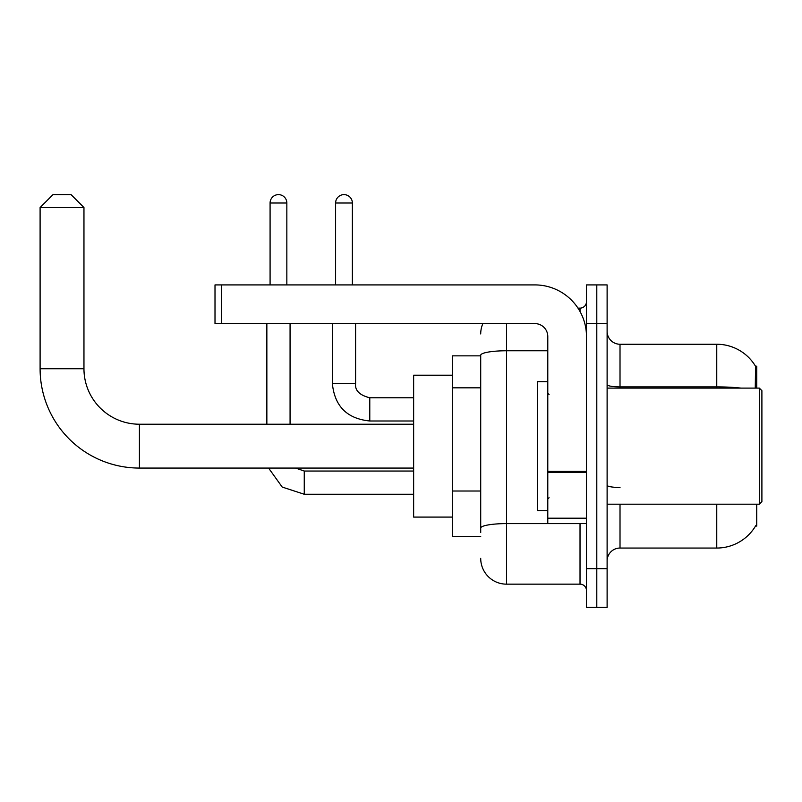 <?xml version="1.0" encoding="UTF-8"?>
<svg xmlns="http://www.w3.org/2000/svg" width="802" height="802" viewBox="0 0 802 802"><rect width="100%" height="100%" fill="white"/><g stroke="black" fill="none" stroke-linecap="round" stroke-linejoin="round"><path stroke-width="1.2" d="M756.737 388.098L756.737 366.173L755.564 366.334A45.143 45.143 0 0 0 716.757 344.248A45.143 45.143 0 0 1 755.474 366.173A45.143 45.143 0 0 0 716.757 344.248L620.016 344.248A12.902 12.902 0 0 1 607.114 331.346A12.902 12.902 0 0 0 620.016 344.248L620.016 388.098M756.737 504.187L756.737 526.112L755.705 525.731A45.143 45.143 0 0 1 716.757 548.047A45.143 45.143 0 0 0 755.474 526.112M480.709 355.857L452.338 355.857L452.338 536.438L480.709 536.438M607.114 560.939A12.902 12.902 0 0 1 620.016 548.047L716.757 548.047L716.757 504.187M596.798 568.678L596.798 607.375L607.114 607.375L607.114 568.678L596.798 568.678L596.798 607.375L586.483 607.375L586.483 568.678L596.798 568.678L596.798 323.607L596.798 568.678M586.483 568.678L586.483 284.91L596.798 284.91L596.798 323.607L596.798 284.91L607.114 284.91L607.114 568.678M755.253 388.098L755.564 366.334A45.143 45.143 0 0 0 716.757 344.248L716.757 386.885L620.016 386.885A12.902 2.236 0 0 1 607.114 384.639M480.709 532.568L480.709 355.246A25.794 4.481 180 0 1 506.513 350.765L547.786 350.765M506.513 323.607L506.513 584.157L580.026 584.157L580.026 523.536M577.971 308.128L580.026 308.128A6.446 6.446 0 0 0 586.483 301.682M586.483 590.613A6.446 6.446 0 0 0 580.026 584.157M480.709 333.933A25.794 25.794 0 0 1 482.864 323.607M506.513 584.157A25.794 25.794 0 0 1 480.709 558.362M413.642 468.067L139.418 468.067A99.318 99.318 0 0 1 40.1 368.75L40.1 207.528L53.002 194.625L71.057 194.625L83.959 207.528L40.1 207.528M139.418 468.067L139.418 424.218A55.468 55.468 0 0 1 83.959 368.75L83.959 207.528M452.338 375.206L413.642 375.206L413.642 517.089L452.338 517.089M270.084 284.91L270.084 203.006A8.381 8.381 0 0 1 278.464 194.625A8.381 8.381 0 0 1 286.845 203.006L286.845 284.91M290.073 424.218L290.073 323.607M266.855 424.218L266.855 323.607M335.607 284.91L335.607 203.006A8.381 8.381 0 0 1 343.988 194.625A8.381 8.381 0 0 1 352.369 203.006L352.369 284.91M332.379 323.607L332.379 383.587L355.597 383.587L355.597 323.607M586.483 523.536L547.786 523.536L547.786 471.375L586.483 471.375M586.483 336.509A51.599 51.599 0 0 0 534.884 284.91L221.452 284.91L221.452 323.607L534.884 323.607A12.902 12.902 0 0 1 547.786 336.509L547.786 471.375M221.452 323.607L215.006 323.607L215.006 284.91L221.452 284.91M759.324 388.098L761.9 390.684L761.9 501.611L759.324 504.187L759.324 388.098L607.114 388.098M547.786 381.652L537.47 381.652L537.47 510.633L547.786 510.633M480.709 387.827L452.338 387.827M480.709 491.014L452.338 491.014M620.016 504.187L620.016 548.047M740.938 388.098A45.143 7.84 180 0 0 716.757 386.885L716.757 388.098M607.114 323.607L586.483 323.607M620.016 487.486A12.902 2.236 -0 0 1 607.114 485.25M582.272 523.536A6.446 1.123 0 0 1 580.026 523.606L506.513 523.606A25.794 4.481 180 0 0 480.709 528.087M580.026 311.527L580.026 308.128M40.1 368.75L83.959 368.75M413.642 494.253L304.259 494.253L282.214 487.065L268.58 468.067L282.214 487.065L304.259 494.253L282.214 487.065L268.58 468.067L282.214 487.065L304.259 494.253L282.214 487.065L268.58 468.067L282.214 487.065L304.259 494.253L282.214 487.065L268.58 468.067L282.214 487.065L304.259 494.253L282.214 487.065L268.58 468.067L282.214 487.065L304.259 494.253L282.214 487.065L268.58 468.067L282.214 487.065L304.259 494.253L304.259 471.065M270.084 203.006L286.845 203.006M413.642 420.99L369.782 420.99C347.096 418.754 334.624 406.283 332.379 383.587C334.624 406.283 347.096 418.754 369.782 420.99C347.096 418.754 334.624 406.283 332.379 383.587C334.624 406.283 347.096 418.754 369.782 420.99C347.096 418.754 334.624 406.283 332.379 383.587C334.624 406.283 347.096 418.754 369.782 420.99C347.096 418.754 334.624 406.283 332.379 383.587C334.624 406.283 347.096 418.754 369.782 420.99C347.096 418.754 334.624 406.283 332.379 383.587C334.624 406.283 347.096 418.754 369.782 420.99C347.096 418.754 334.624 406.283 332.379 383.587C334.624 406.283 347.096 418.754 369.782 420.99L369.782 397.802C359.547 395.196 354.815 390.464 355.597 383.587C354.815 390.464 359.547 395.196 369.782 397.772C359.547 395.196 354.815 390.464 355.597 383.587C354.815 390.464 359.547 395.196 369.782 397.772C359.547 395.196 354.815 390.464 355.597 383.587C354.815 390.464 359.547 395.196 369.782 397.772C359.547 395.196 354.815 390.464 355.597 383.587C354.815 390.464 359.547 395.196 369.782 397.772C359.547 395.196 354.815 390.464 355.597 383.587C354.815 390.464 359.547 395.196 369.782 397.772C359.547 395.196 354.815 390.464 355.597 383.587C354.815 390.464 359.547 395.196 369.782 397.772L413.642 397.772M335.607 203.006L352.369 203.006M586.483 472.498L547.786 472.498M547.786 518.202L586.483 518.202M413.642 424.218L139.418 424.218M295.577 468.067L304.259 471.035L295.577 468.067L304.259 471.035L295.577 468.067L304.259 471.035L295.577 468.067L304.259 471.035L295.577 468.067L304.259 471.035L295.577 468.067L304.259 471.035L295.577 468.067L304.259 471.035L413.642 471.035M268.58 468.067L282.214 487.065L304.259 494.253M607.114 504.187L759.324 504.187M549.079 394.554L547.786 393.261M549.079 497.741L547.786 499.024"/></g></svg>
